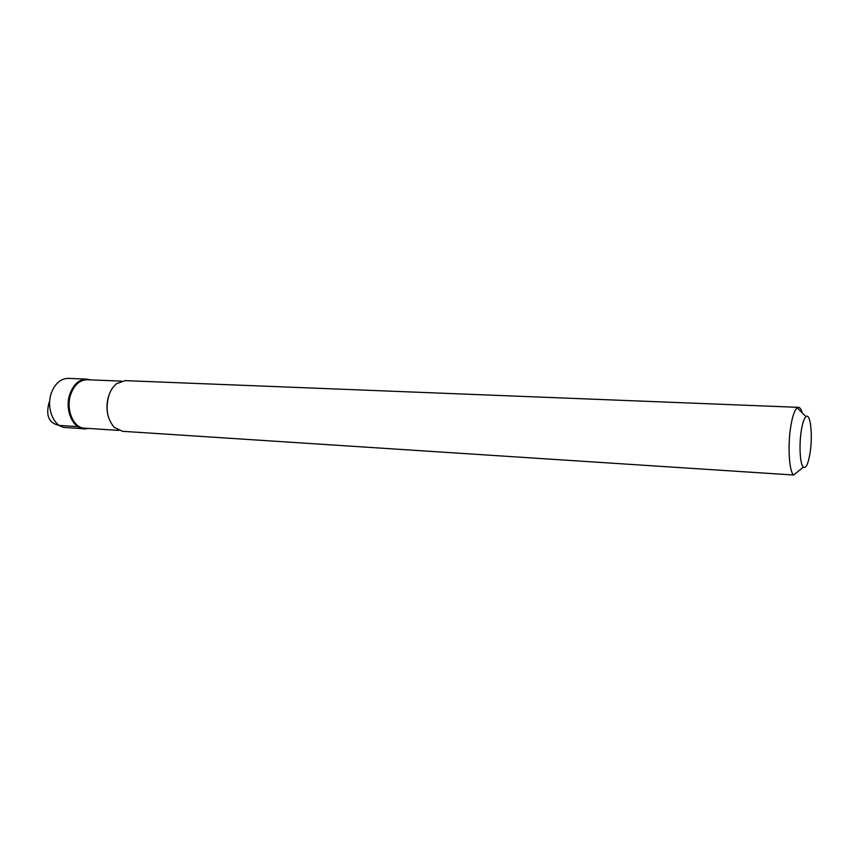 <?xml version="1.0" encoding="UTF-8"?>
<svg xmlns="http://www.w3.org/2000/svg" width="854" height="854" viewBox="0 0 854 854"><rect width="100%" height="100%" fill="white"/><g stroke="black" fill="none" stroke-linecap="round" stroke-linejoin="round"><path stroke-width="1.28" d="M70.156 393.331C73.882 384.001 79.379 379.251 86.66 379.101L90.471 379.881C81.738 377.511 74.96 382.005 70.156 393.331C63.367 410.71 74.821 432.7 87.919 428.398L84.044 428.761C72.312 428.665 64.263 408.618 70.156 393.331M121.407 381.119L87.119 379.742C80.02 379.891 74.65 384.513 71.021 393.63C65.278 408.532 73.124 428.078 84.557 428.174L118.813 430.416M108.191 416.282C106.366 409.322 106.59 402.373 108.864 395.434L109.365 394.057M798.522 407.347L125.207 380.638L116.678 383.606C113.315 386.264 110.742 390.129 108.96 395.178C105.288 408.351 107.092 419.1 114.372 427.448L122.538 431.302L793.644 475.016C789.267 471.792 787.591 446.866 790.59 427.619C792.298 416.709 794.498 410.112 797.198 407.817L798.522 407.347C799.995 407.465 801.255 409.333 802.29 412.93M801.159 431.58C802.408 423.403 804.02 418.428 805.995 416.645C810.35 412.589 812.869 434.537 810.2 452.022C808.354 463.711 806.059 468.761 803.326 467.17C800.145 464.629 798.96 445.98 801.159 431.58M49.233 402.031C45.433 415.514 48.806 423.317 59.353 425.431L77.853 426.637M86.66 379.101L68.192 378.375C60.847 378.514 55.307 383.211 51.571 392.445C45.646 407.571 53.77 427.427 65.587 427.544L84.044 428.761M805.995 416.645L797.198 407.817M803.326 467.17L793.644 475.016"/></g></svg>
